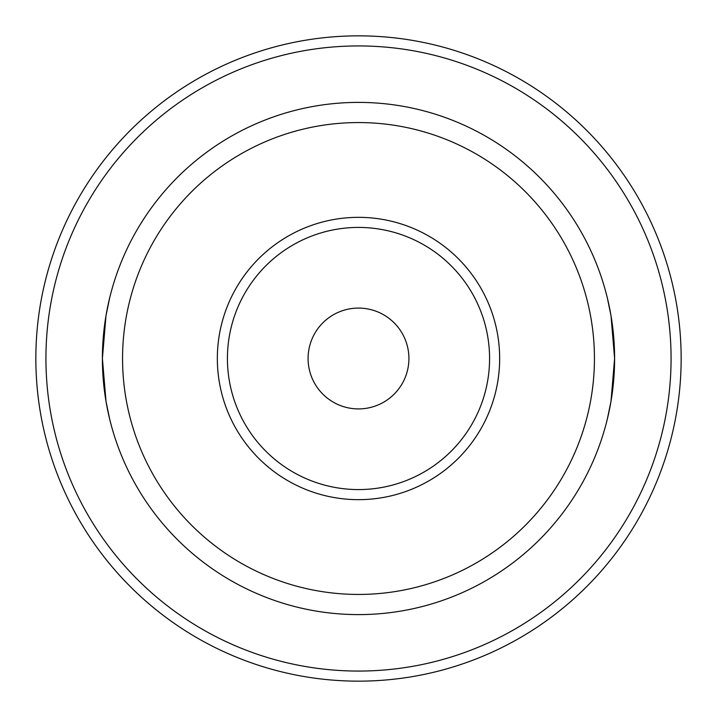 <?xml version="1.0" encoding="UTF-8"?>
<svg xmlns="http://www.w3.org/2000/svg" width="717" height="717" viewBox="0 0 717 717"><rect width="100%" height="100%" fill="white"/><g stroke="black" fill="none" stroke-linecap="round" stroke-linejoin="round"><path stroke-width="1.08" d="M607.353 418.997L611.001 401.296L614.603 358.518L611.009 315.749L607.353 298.003L611.009 315.731L614.603 358.473L611.001 401.287L607.353 418.997M109.647 298.003L105.991 315.731L102.397 358.473L105.999 401.287L109.647 418.997L105.999 401.296L102.397 358.518L105.991 315.749L109.647 298.003M358.5 308.086A50.414 50.414 0 0 0 308.086 358.5A50.414 50.414 0 0 0 358.5 408.914A50.414 50.414 0 0 0 408.914 358.5A50.414 50.414 0 0 0 358.5 308.086M358.5 499.659A141.159 141.159 0 0 1 217.341 358.5A141.159 141.159 0 0 1 358.5 217.341A141.159 141.159 0 0 1 499.659 358.5A141.159 141.159 0 0 1 358.5 499.659M358.5 227.423A131.077 131.077 0 0 0 227.423 358.5A131.077 131.077 0 0 0 358.5 489.577A131.077 131.077 0 0 0 489.577 358.5A131.077 131.077 0 0 0 358.5 227.423M358.5 594.438A235.938 235.938 0 0 0 594.438 358.5A235.938 235.938 0 0 0 358.5 122.562A235.938 235.938 0 0 0 122.562 358.5A235.938 235.938 0 0 0 358.5 594.438M358.5 102.397A256.103 256.103 0 0 1 614.603 358.5A256.103 256.103 0 0 1 358.5 614.603A256.103 256.103 0 0 1 102.397 358.5A256.103 256.103 0 0 1 358.5 102.397M358.5 45.933A312.567 312.567 0 0 1 671.067 358.5A312.567 312.567 0 0 1 358.5 671.067A312.567 312.567 0 0 1 45.933 358.5A312.567 312.567 0 0 1 358.5 45.933M358.5 681.15A322.65 322.65 0 0 0 681.15 358.5A322.65 322.65 0 0 0 358.5 35.85A322.65 322.65 0 0 0 35.85 358.5A322.65 322.65 0 0 0 358.5 681.15"/></g></svg>
